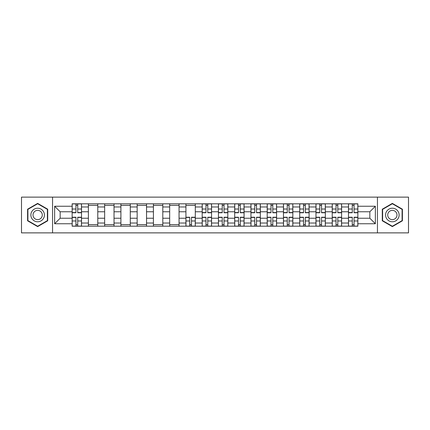 <?xml version="1.0" encoding="UTF-8"?>
<svg xmlns="http://www.w3.org/2000/svg" width="430" height="430" viewBox="0 0 430 430"><rect width="100%" height="100%" fill="white"/><g stroke="black" fill="none" stroke-linecap="round" stroke-linejoin="round"><path stroke-width="0.64" d="M377.449 232.872L408.5 232.872L408.5 197.128L21.5 197.128L21.5 232.872L377.449 232.872L377.449 197.128M88.397 226.201L88.397 206.975L81.517 206.975L81.517 226.201M81.517 206.975L81.517 203.799M88.397 206.975L88.397 203.799M97.777 203.799L97.777 226.201M104.651 226.201L104.651 203.799M114.031 203.799L114.031 226.201M120.905 226.201L120.905 203.799M130.285 203.799L130.285 226.201M137.165 226.201L137.165 203.799M146.539 203.799L146.539 226.201M153.419 226.201L153.419 203.799M162.798 203.799L162.798 226.201M169.673 226.201L169.673 203.799M179.052 203.799L179.052 226.201M185.927 226.201L185.927 203.799M195.306 203.799L195.306 226.201M202.186 226.201L202.186 203.799M211.56 203.799L211.56 226.201M218.44 226.201L218.44 203.799M227.814 203.799L227.814 226.201M234.694 226.201L234.694 203.799M244.073 203.799L244.073 226.201M250.948 226.201L250.948 203.799M260.327 203.799L260.327 226.201M267.202 226.201L267.202 203.799M276.581 203.799L276.581 226.201M283.461 226.201L283.461 203.799M292.835 203.799L292.835 226.201M299.715 226.201L299.715 203.799M309.095 203.799L309.095 226.201M315.969 226.201L315.969 203.799M325.349 203.799L325.349 226.201M332.223 226.201L332.223 203.799M341.603 203.799L341.603 226.201M348.483 226.201L348.483 203.799M348.483 218.23L341.603 218.23M332.223 218.23L325.349 218.23M315.969 218.23L309.095 218.23M299.715 218.23L292.835 218.23M283.461 218.23L276.581 218.23M267.202 218.23L260.327 218.23M250.948 218.23L244.073 218.23M234.694 218.23L227.814 218.23M218.44 218.23L211.56 218.23M202.186 218.23L195.306 218.23M185.927 218.23L179.052 218.23M169.673 218.23L162.798 218.23M153.419 218.23L146.539 218.23M137.165 218.23L130.285 218.23M120.905 218.23L114.031 218.23M104.651 218.23L97.777 218.23M88.397 218.23L81.517 218.23M348.483 211.77L341.603 211.77M332.223 211.77L325.349 211.77M315.969 211.77L309.095 211.77M299.715 211.77L292.835 211.77M283.461 211.77L276.581 211.77M267.202 211.77L260.327 211.77M250.948 211.77L244.073 211.77M234.694 211.77L227.814 211.77M218.44 211.77L211.56 211.77M202.186 211.77L195.306 211.77M185.927 211.77L179.052 211.77M169.673 211.77L162.798 211.77M153.419 211.77L146.539 211.77M137.165 211.77L130.285 211.77M120.905 211.77L114.031 211.77M104.651 211.77L97.777 211.77M88.397 211.77L81.517 211.77M60.157 218.23L72.143 218.23L72.143 211.77L60.157 211.77L60.157 218.23L54.637 223.75L54.637 206.25L72.143 206.25L72.143 211.77M357.857 211.77L357.857 218.23L369.843 218.23L369.843 211.77L357.857 211.77L357.857 203.799L72.143 203.799L72.143 206.25M357.857 206.25L375.363 206.25L375.363 223.75L357.857 223.75L357.857 218.23M72.143 218.23L72.143 226.201L357.857 226.201L357.857 223.75M72.143 223.75L54.637 223.75M52.551 232.872L52.551 197.128M47.709 209.195L37.652 203.39L27.595 209.195L27.595 220.805L37.652 226.61L47.709 220.805L47.709 209.195M402.405 209.195L392.348 203.39L382.291 209.195L382.291 220.805L392.348 226.61L402.405 220.805L402.405 209.195M77.717 224.637L75.943 224.637M75.943 205.363L77.717 205.363M97.777 224.637L88.397 224.637M88.397 205.363L97.777 205.363M114.031 224.637L104.651 224.637M104.651 205.363L114.031 205.363M130.285 224.637L120.905 224.637M120.905 205.363L130.285 205.363M146.539 224.637L137.165 224.637M137.165 205.363L146.539 205.363M162.798 224.637L153.419 224.637M153.419 205.363L162.798 205.363M179.052 224.637L169.673 224.637M169.673 205.363L179.052 205.363M191.5 224.637L189.732 224.637M185.927 205.363L195.306 205.363M207.76 224.637L205.986 224.637M205.986 205.363L207.76 205.363M224.014 224.637L222.24 224.637M222.24 205.363L224.014 205.363M240.268 224.637L238.5 224.637M238.5 205.363L240.268 205.363M256.522 224.637L254.753 224.637M254.753 205.363L256.522 205.363M272.781 224.637L271.007 224.637M271.007 205.363L272.781 205.363M289.035 224.637L287.262 224.637M287.262 205.363L289.035 205.363M305.289 224.637L303.515 224.637M303.515 205.363L305.289 205.363M321.543 224.637L319.775 224.637M319.775 205.363L321.543 205.363M337.803 224.637L336.029 224.637M336.029 205.363L337.803 205.363M354.057 224.637L352.283 224.637M352.283 205.363L354.057 205.363M54.637 206.25L60.157 211.77M369.843 218.23L375.363 223.75M369.843 211.77L375.363 206.25M77.717 212.759L77.717 203.901L81.469 203.901L81.469 212.759L77.717 212.759M75.943 205.255L77.717 205.255M75.943 203.901L72.192 203.901L72.192 212.759L75.943 212.759L75.943 203.901L77.717 203.901M75.943 217.241L75.943 226.099L72.192 226.099L72.192 217.241L75.943 217.241M77.717 224.745L75.943 224.745M77.717 226.099L81.469 226.099L81.469 217.241L77.717 217.241L77.717 226.099L75.943 226.099M31.788 218.386A6.772 6.772 0 0 0 41.038 220.864A6.772 6.772 0 0 0 43.516 211.614A6.772 6.772 0 0 0 34.266 209.136A6.772 6.772 0 0 0 31.788 218.386M33.637 217.317A4.639 4.639 0 0 0 39.968 219.015A4.639 4.639 0 0 0 41.667 212.683A4.639 4.639 0 0 0 35.335 210.985A4.639 4.639 0 0 0 33.637 217.317M37.652 203.75L47.391 209.372L47.391 220.628L37.652 226.25L27.907 220.628L27.907 209.372L37.652 203.75M386.484 218.386A6.772 6.772 0 0 0 395.734 220.864A6.772 6.772 0 0 0 398.212 211.614A6.772 6.772 0 0 0 388.962 209.136A6.772 6.772 0 0 0 386.484 218.386M388.333 217.317A4.639 4.639 0 0 0 394.665 219.015A4.639 4.639 0 0 0 396.363 212.683A4.639 4.639 0 0 0 390.031 210.985A4.639 4.639 0 0 0 388.333 217.317M392.348 203.75L402.093 209.372L402.093 220.628L392.348 226.25L382.609 220.628L382.609 209.372L392.348 203.75M207.76 212.759L207.76 203.901L211.512 203.901L211.512 212.759L207.76 212.759M205.986 205.255L207.76 205.255M205.986 203.901L202.234 203.901L202.234 212.759L205.986 212.759L205.986 203.901L207.76 203.901M224.014 212.759L224.014 203.901L227.766 203.901L227.766 212.759L224.014 212.759M222.24 205.255L224.014 205.255M222.24 203.901L218.488 203.901L218.488 212.759L222.24 212.759L222.24 203.901L224.014 203.901M240.268 212.759L240.268 203.901L244.02 203.901L244.02 212.759L240.268 212.759M238.5 205.255L240.268 205.255M238.5 203.901L234.748 203.901L234.748 212.759L238.5 212.759L238.5 203.901L240.268 203.901M256.522 212.759L256.522 203.901L260.274 203.901L260.274 212.759L256.522 212.759M254.753 205.255L256.522 205.255M254.753 203.901L251.002 203.901L251.002 212.759L254.753 212.759L254.753 203.901L256.522 203.901M272.781 212.759L272.781 203.901L276.528 203.901L276.528 212.759L272.781 212.759M271.007 205.255L272.781 205.255M271.007 203.901L267.256 203.901L267.256 212.759L271.007 212.759L271.007 203.901L272.781 203.901M289.035 212.759L289.035 203.901L292.787 203.901L292.787 212.759L289.035 212.759M287.262 205.255L289.035 205.255M287.262 203.901L283.51 203.901L283.51 212.759L287.262 212.759L287.262 203.901L289.035 203.901M305.289 212.759L305.289 203.901L309.041 203.901L309.041 212.759L305.289 212.759M303.515 205.255L305.289 205.255M303.515 203.901L299.769 203.901L299.769 212.759L303.515 212.759L303.515 203.901L305.289 203.901M321.543 212.759L321.543 203.901L325.295 203.901L325.295 212.759L321.543 212.759M319.775 205.255L321.543 205.255M319.775 203.901L316.023 203.901L316.023 212.759L319.775 212.759L319.775 203.901L321.543 203.901M337.803 212.759L337.803 203.901L341.549 203.901L341.549 212.759L337.803 212.759M336.029 205.255L337.803 205.255M336.029 203.901L332.277 203.901L332.277 212.759L336.029 212.759L336.029 203.901L337.803 203.901M189.732 217.241L189.732 226.099L185.98 226.099L185.98 217.241L189.732 217.241M191.5 224.745L189.732 224.745M191.5 226.099L195.252 226.099L195.252 217.241L191.5 217.241L191.5 226.099L189.732 226.099M205.986 217.241L205.986 226.099L202.234 226.099L202.234 217.241L205.986 217.241M207.76 224.745L205.986 224.745M207.76 226.099L211.512 226.099L211.512 217.241L207.76 217.241L207.76 226.099L205.986 226.099M222.24 217.241L222.24 226.099L218.488 226.099L218.488 217.241L222.24 217.241M224.014 224.745L222.24 224.745M224.014 226.099L227.766 226.099L227.766 217.241L224.014 217.241L224.014 226.099L222.24 226.099M238.5 217.241L238.5 226.099L234.748 226.099L234.748 217.241L238.5 217.241M240.268 224.745L238.5 224.745M240.268 226.099L244.02 226.099L244.02 217.241L240.268 217.241L240.268 226.099L238.5 226.099M254.753 217.241L254.753 226.099L251.002 226.099L251.002 217.241L254.753 217.241M256.522 224.745L254.753 224.745M256.522 226.099L260.274 226.099L260.274 217.241L256.522 217.241L256.522 226.099L254.753 226.099M271.007 217.241L271.007 226.099L267.256 226.099L267.256 217.241L271.007 217.241M272.781 224.745L271.007 224.745M272.781 226.099L276.528 226.099L276.528 217.241L272.781 217.241L272.781 226.099L271.007 226.099M287.262 217.241L287.262 226.099L283.51 226.099L283.51 217.241L287.262 217.241M289.035 224.745L287.262 224.745M289.035 226.099L292.787 226.099L292.787 217.241L289.035 217.241L289.035 226.099L287.262 226.099M303.515 217.241L303.515 226.099L299.769 226.099L299.769 217.241L303.515 217.241M305.289 224.745L303.515 224.745M305.289 226.099L309.041 226.099L309.041 217.241L305.289 217.241L305.289 226.099L303.515 226.099M319.775 217.241L319.775 226.099L316.023 226.099L316.023 217.241L319.775 217.241M321.543 224.745L319.775 224.745M321.543 226.099L325.295 226.099L325.295 217.241L321.543 217.241L321.543 226.099L319.775 226.099M336.029 217.241L336.029 226.099L332.277 226.099L332.277 217.241L336.029 217.241M337.803 224.745L336.029 224.745M337.803 226.099L341.549 226.099L341.549 217.241L337.803 217.241L337.803 226.099L336.029 226.099M354.057 212.759L354.057 203.901L357.808 203.901L357.808 212.759L354.057 212.759M352.283 205.255L354.057 205.255M352.283 203.901L348.531 203.901L348.531 212.759L352.283 212.759L352.283 203.901L354.057 203.901M352.283 217.241L352.283 226.099L348.531 226.099L348.531 217.241L352.283 217.241M354.057 224.745L352.283 224.745M354.057 226.099L357.808 226.099L357.808 217.241L354.057 217.241L354.057 226.099L352.283 226.099M332.223 206.975L325.349 206.975M315.969 206.975L309.095 206.975M299.715 206.975L292.835 206.975M283.461 206.975L276.581 206.975M267.202 206.975L260.327 206.975M250.948 206.975L244.073 206.975M234.694 206.975L227.814 206.975M218.44 206.975L211.56 206.975M202.186 206.975L195.306 206.975M185.927 206.975L179.052 206.975M169.673 206.975L162.798 206.975M153.419 206.975L146.539 206.975M137.165 206.975L130.285 206.975M120.905 206.975L114.031 206.975M104.651 206.975L97.777 206.975M348.483 206.975L341.603 206.975M332.223 223.025L325.349 223.025M315.969 223.025L309.095 223.025M299.715 223.025L292.835 223.025M283.461 223.025L276.581 223.025M267.202 223.025L260.327 223.025M250.948 223.025L244.073 223.025M234.694 223.025L227.814 223.025M218.44 223.025L211.56 223.025M202.186 223.025L195.306 223.025M185.927 223.025L179.052 223.025M169.673 223.025L162.798 223.025M153.419 223.025L146.539 223.025M137.165 223.025L130.285 223.025M120.905 223.025L114.031 223.025M104.651 223.025L97.777 223.025M88.397 223.025L81.517 223.025M348.483 223.025L341.603 223.025M77.717 212.538L81.469 212.538M77.717 209.023L81.469 209.023M72.192 212.538L75.943 212.538M72.192 209.023L75.943 209.023M75.943 217.462L72.192 217.462M75.943 220.977L72.192 220.977M81.469 217.462L77.717 217.462M81.469 220.977L77.717 220.977M207.76 212.538L211.512 212.538M207.76 209.023L211.512 209.023M202.234 212.538L205.986 212.538M202.234 209.023L205.986 209.023M224.014 212.538L227.766 212.538M224.014 209.023L227.766 209.023M218.488 212.538L222.24 212.538M218.488 209.023L222.24 209.023M240.268 212.538L244.02 212.538M240.268 209.023L244.02 209.023M234.748 212.538L238.5 212.538M234.748 209.023L238.5 209.023M256.522 212.538L260.274 212.538M256.522 209.023L260.274 209.023M251.002 212.538L254.753 212.538M251.002 209.023L254.753 209.023M272.781 212.538L276.528 212.538M272.781 209.023L276.528 209.023M267.256 212.538L271.007 212.538M267.256 209.023L271.007 209.023M289.035 212.538L292.787 212.538M289.035 209.023L292.787 209.023M283.51 212.538L287.262 212.538M283.51 209.023L287.262 209.023M305.289 212.538L309.041 212.538M305.289 209.023L309.041 209.023M299.769 212.538L303.515 212.538M299.769 209.023L303.515 209.023M321.543 212.538L325.295 212.538M321.543 209.023L325.295 209.023M316.023 212.538L319.775 212.538M316.023 209.023L319.775 209.023M337.803 212.538L341.549 212.538M337.803 209.023L341.549 209.023M332.277 212.538L336.029 212.538M332.277 209.023L336.029 209.023M189.732 217.462L185.98 217.462M189.732 220.977L185.98 220.977M195.252 217.462L191.5 217.462M195.252 220.977L191.5 220.977M205.986 217.462L202.234 217.462M205.986 220.977L202.234 220.977M211.512 217.462L207.76 217.462M211.512 220.977L207.76 220.977M222.24 217.462L218.488 217.462M222.24 220.977L218.488 220.977M227.766 217.462L224.014 217.462M227.766 220.977L224.014 220.977M238.5 217.462L234.748 217.462M238.5 220.977L234.748 220.977M244.02 217.462L240.268 217.462M244.02 220.977L240.268 220.977M254.753 217.462L251.002 217.462M254.753 220.977L251.002 220.977M260.274 217.462L256.522 217.462M260.274 220.977L256.522 220.977M271.007 217.462L267.256 217.462M271.007 220.977L267.256 220.977M276.528 217.462L272.781 217.462M276.528 220.977L272.781 220.977M287.262 217.462L283.51 217.462M287.262 220.977L283.51 220.977M292.787 217.462L289.035 217.462M292.787 220.977L289.035 220.977M303.515 217.462L299.769 217.462M303.515 220.977L299.769 220.977M309.041 217.462L305.289 217.462M309.041 220.977L305.289 220.977M319.775 217.462L316.023 217.462M319.775 220.977L316.023 220.977M325.295 217.462L321.543 217.462M325.295 220.977L321.543 220.977M336.029 217.462L332.277 217.462M336.029 220.977L332.277 220.977M341.549 217.462L337.803 217.462M341.549 220.977L337.803 220.977M354.057 212.538L357.808 212.538M354.057 209.023L357.808 209.023M348.531 212.538L352.283 212.538M348.531 209.023L352.283 209.023M352.283 217.462L348.531 217.462M352.283 220.977L348.531 220.977M357.808 217.462L354.057 217.462M357.808 220.977L354.057 220.977"/></g></svg>
